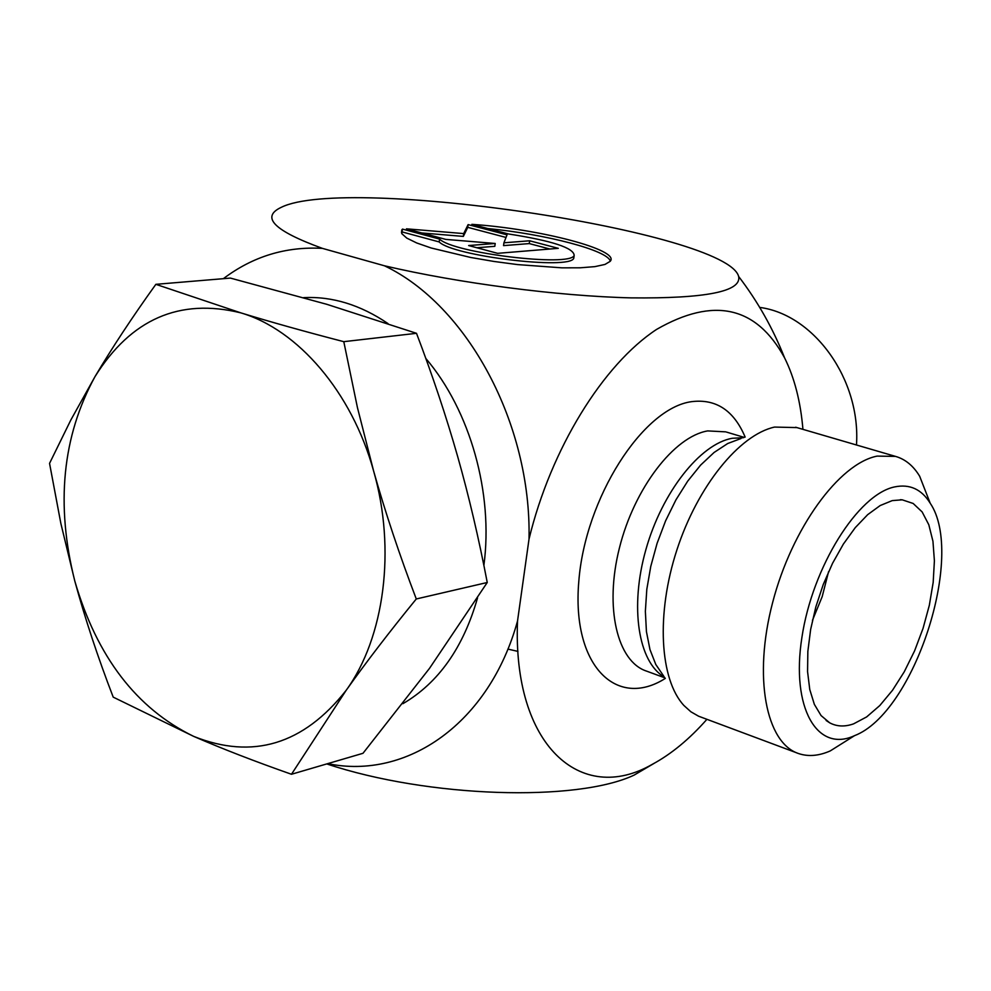 <?xml version="1.0" encoding="UTF-8"?>
<svg xmlns="http://www.w3.org/2000/svg" width="991" height="991" viewBox="0 0 991 991"><rect width="100%" height="100%" fill="white"/><g stroke="black" fill="none" stroke-linecap="round" stroke-linejoin="round"><path stroke-width="1.49" d="M402.47 229.094L439.57 239.079C453.036 253.039 569.862 267.211 574.161 255.492C573.987 247.936 552.111 240.763 508.519 233.975L471.865 224.338C539.798 228.896 620.936 250.029 610.171 261.351L604.981 264.436L594.91 266.629L580.342 267.793L561.971 267.843L517.537 264.585L493.791 261.426L470.688 257.462L431.147 247.985L416.715 242.968L406.793 238.113L401.789 233.653L402.47 229.094L401.491 232.637L401.838 229.801M610.307 261.166C607.793 250.351 546.152 234.285 487.832 228.537M574.049 256.223L573.752 258.329C569.453 270.122 452.652 255.975 439.199 241.94L402.111 231.931M439.57 239.079L439.199 241.94M549.869 249.026L529.268 243.588L503.552 245.619L503.924 242.795L529.64 240.788L558.292 248.332L497.631 253.337L468.644 245.545L495.203 243.476L445.777 239.401L406.434 228.822L463.701 233.591L468.124 224.598L507.033 234.842L503.924 242.795M529.64 240.788L529.268 243.588M506.017 237.444L467.764 227.348L463.342 236.403L421.819 232.959M468.124 224.598L467.764 227.348M463.701 233.591L463.342 236.403M495.203 243.476L494.819 246.313L476.82 247.75M797.061 752.974L698.568 716.196L690.888 711.786L683.939 705.518C659.721 679.43 655.992 613.9 676.841 550.092C697.54 486.247 739.348 434.789 774.566 427.071L796.888 427.592M802.933 429.351C800.604 401.628 794.485 377.794 784.587 357.862C756.344 306.145 713.693 296.643 656.637 329.384C603.147 364.465 550.835 448.849 529.021 539.092L517.525 621.035C512.458 745.343 580.776 805.609 652.289 764.334C671.167 754.188 689.377 739.187 706.893 719.342M223.371 278.669C252.792 256.458 285.792 246.35 322.397 248.369L384.458 265.786C467.058 304.98 531.535 423.566 529.021 539.092M517.525 621.035C489.343 723.368 406.979 780.103 327.699 763.64M507.887 649.093L517.959 651.397M654.271 763.268L634.141 775.098C576.774 802.19 428.36 797.767 326.77 763.925M384.458 265.786C458.61 283.191 558.106 296.111 630.871 297.87C705.703 298.663 741.64 291.54 738.654 276.501C727.295 231.646 347.085 174.75 281.333 207.292C260.385 217.091 274.073 230.779 322.397 248.369M894.613 486.915C909.701 483.794 921.556 489.22 930.19 503.193C965.556 555.171 914.21 712.913 854.515 735.669C817.315 753.024 790.806 708.131 801.905 637.436C812.409 566.914 857.958 494.36 894.613 486.915M929.285 500.901L919.66 476.237C913.355 465.795 905.291 459.18 895.505 456.393L877.134 456.108C839.154 463.478 791.821 528.29 772.608 602.627C753.086 676.952 765.944 743.139 798.758 753.618C808.421 756.814 818.925 755.91 830.272 750.905L849.51 738.815M892.247 500.604L902.231 499.823L913.157 503.465L922.138 511.926L928.815 524.759L932.952 541.297L934.402 560.807L933.175 582.435L929.335 605.278L923.042 628.405L914.582 650.876L904.263 671.787L892.519 690.269L879.797 705.555L866.642 716.927L853.573 723.864C844.741 726.973 836.776 726.626 829.653 722.798L821.081 715.576L814.354 704.366L809.771 689.55L807.566 671.65L807.851 651.36L810.638 629.471L815.841 606.864L823.248 584.492L832.564 563.272L843.378 544.071L855.245 527.658L867.682 514.651L880.181 505.546L892.247 500.604M812.447 620.391L822.196 596.619L828.563 571.72M759.713 307.408C814.168 314.556 860.944 379.677 856.472 444.996M291.478 774.268C254.873 761.41 222.281 748.787 193.691 736.387C252.569 759.924 303.382 744.588 346.144 690.355C384.483 637.585 396.177 549.336 373.595 470.936C351.879 392.176 297.907 329.569 240.813 312.859C270.964 322.075 305.278 331.688 343.79 341.672L357.429 407.549L373.595 470.936C385.288 512.347 399.522 555.022 416.282 598.973C389.55 631.725 366.175 662.186 346.144 690.355L291.478 774.268L362.991 753.296L429.537 668.318L487.25 582.497C478.777 538.249 468.916 496.231 457.644 456.442C446.297 416.666 432.584 375.614 416.505 333.31L327.055 304.386L230.395 278.087L155.86 284.33L240.813 312.859C179.532 297.857 130.923 319.114 95 376.617C112.045 347.853 132.336 317.095 155.86 284.33M193.691 736.387L113.209 697.131C97.898 657.392 85.102 618.731 74.82 581.122C96.883 656.785 136.498 708.54 193.691 736.387M74.82 581.122L60.86 523.471L49.55 463.379L70.881 419.911L95 376.617C62.297 436.461 55.57 504.63 74.82 581.122M402.891 703.697C438.48 682.886 463.354 647.618 477.538 597.895M483.881 565.452C493.555 493.233 470.192 410.534 425.808 358.432M388.001 323.574C360.501 304.894 332.394 296.235 303.692 297.622M416.282 598.973L487.25 582.497M343.79 341.672L416.505 333.31M663.685 676.06L655.794 664.49L649.96 649.526L646.429 631.601L645.364 611.311L646.813 589.311L650.777 566.369L657.107 543.279L665.593 520.857L675.924 499.885L687.742 481.093L700.612 465.113L714.09 452.466L727.704 443.522L741.008 438.517M743.275 437.737L732.275 438.27C700.216 443.869 662.038 492.118 645.884 549.633C629.52 607.124 638.328 662.322 664.404 677.088M664.924 677.856L646.628 671.142C617.22 661.703 604.287 607.582 619.437 547.912C634.302 488.241 674.128 436.498 707.685 430.912L725.697 431.853M745.158 437.093C733.873 410.435 716.01 398.617 691.532 401.665C642.775 408.143 585.049 498.2 578.781 581.68C571.621 665.407 616.216 709.606 665.308 678.414M574.161 255.492L573.752 258.329M726.502 432.088L744.278 437.403M634.116 775.111L652.289 764.334M784.587 357.862C773.03 328.566 757.731 301.437 738.654 276.489M930.19 503.193L919.66 476.237M854.515 735.669L830.272 750.905M795.674 427.232L895.505 456.393M826.11 720.469L829.653 722.798M900.311 499.712L902.231 499.823"/></g></svg>
